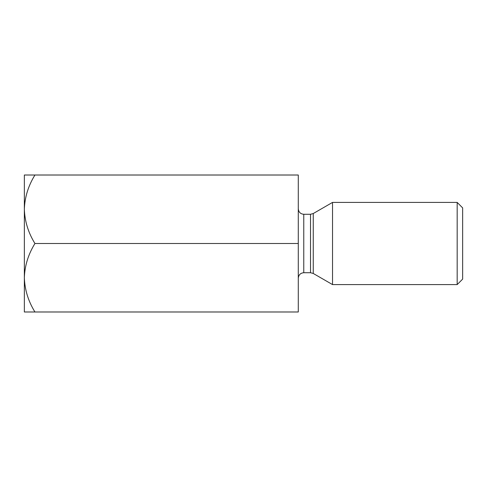 <?xml version="1.0" encoding="UTF-8"?>
<svg xmlns="http://www.w3.org/2000/svg" width="487" height="487" viewBox="0 0 487 487"><rect width="100%" height="100%" fill="white"/><g stroke="black" fill="none" stroke-linecap="round" stroke-linejoin="round"><path stroke-width="0.73" d="M298.288 243.5L298.288 311.984L34.942 311.984C28.325 301.325 24.794 289.911 24.35 277.742L24.35 175.016L298.288 175.016L298.288 243.5L34.942 243.5C28.325 232.841 24.794 221.427 24.35 209.258C24.752 197.229 28.289 185.815 34.942 175.016M34.942 311.984L24.35 311.984L24.35 277.748C24.752 265.713 28.289 254.299 34.942 243.5M332.53 243.5L332.53 202.409L457.171 202.409L457.171 284.591L332.53 284.591L332.53 243.5M457.171 202.409L462.65 207.888L462.65 279.112L457.171 284.591M310.517 214.274L303.766 214.274L303.766 272.726L310.517 272.726L310.517 214.274L313.257 213.537L313.257 273.463L332.53 284.591M313.257 213.537L332.53 202.409M303.766 272.726C300.467 273.024 298.641 274.851 298.288 278.205M303.766 214.274C300.467 213.976 298.641 212.149 298.288 208.795M313.257 273.463L310.517 272.726"/></g></svg>
